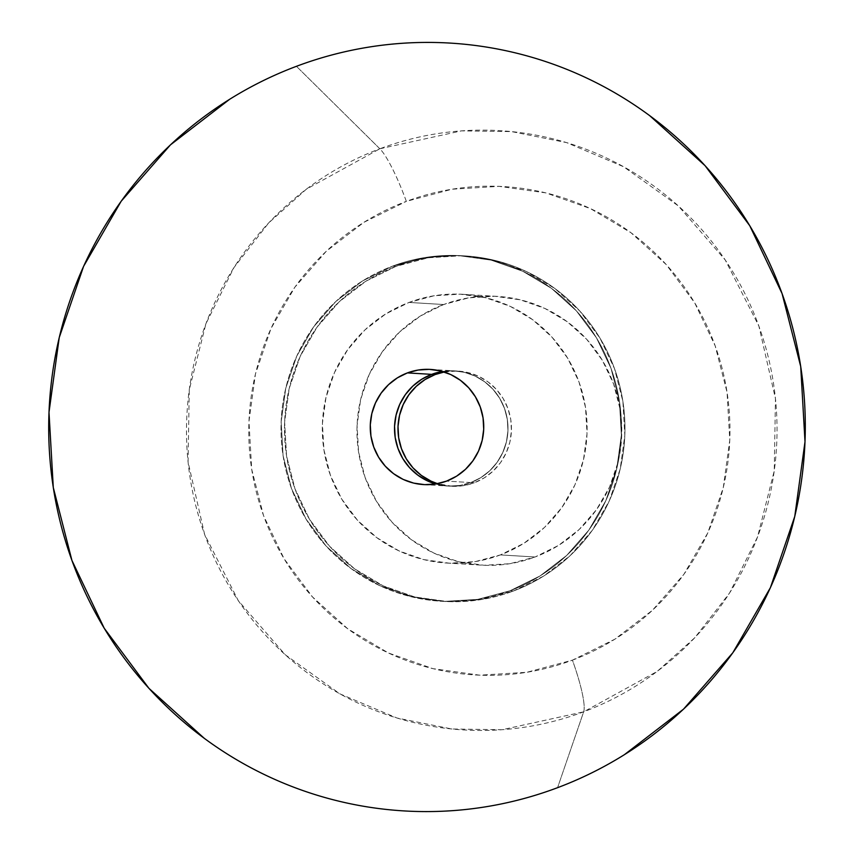<?xml version="1.0" encoding="UTF-8"?>
<svg xmlns="http://www.w3.org/2000/svg" width="854" height="854" viewBox="0 0 854 854"><rect width="100%" height="100%" fill="white"/><g stroke="black" fill="none" stroke-linecap="round" stroke-linejoin="round"><path stroke-width="0.64" stroke-dasharray="4.27 3.2" d="M379.849 148.777L461.523 130.875L511.599 131.612L566.512 142.586L623.548 166.722L678.332 205.921L725.281 260.054L758.896 326.143L775.453 398.647L774.247 470.874L757.562 536.942L729.562 593.028L694.804 637.714L657.185 671.404L583.666 711.82A57.688 9.533 69.4 0 0 572.415 660.153A244.607 240.582 -86.5 0 0 715.193 345.891A244.607 240.582 -86.5 0 0 406.333 201.373A57.688 9.533 69.4 0 0 379.849 148.777L296.434 66.313L379.849 148.777A300.192 295.26 -86.5 0 0 204.629 534.465A300.192 295.26 -86.5 0 0 583.666 711.82A300.192 295.26 -86.5 0 0 758.896 326.143A300.192 295.26 -86.5 0 0 379.849 148.777A57.688 9.533 -110.6 0 1 406.333 201.373L451.979 189.225L499.067 186.353L545.781 192.876L590.327 208.547L630.999 232.747L666.227 264.569L694.654 302.764L715.193 345.891L727.053 392.274L729.775 440.13L723.263 487.634L707.763 532.949L683.873 574.347L652.509 610.215L614.869 639.187L572.415 660.153L526.758 672.301L479.67 675.172L432.957 668.65L388.41 652.979L347.749 628.779L312.521 596.957L284.094 558.762L263.555 515.635L251.695 469.252L248.973 421.396L255.474 373.892L270.974 328.576L294.876 287.179L326.239 251.311L363.879 222.339L406.333 201.373A244.607 240.582 -86.5 0 0 263.555 515.635A244.607 240.582 -86.5 0 0 572.415 660.153A57.688 9.533 -110.6 0 1 583.666 711.82L557.566 787.687L583.666 711.82L501.992 729.732L451.926 728.996L397.003 718.022L339.967 693.886L285.183 654.687L238.234 600.554L204.629 534.465L188.072 461.961L189.268 389.734L205.953 323.666L233.953 267.58L268.711 222.894L306.33 189.204L379.849 148.777M500.423 554.908A134.612 132.402 93.5 0 1 446.61 563.042A134.612 132.402 93.5 0 1 323.709 448.457A134.612 132.402 93.5 0 1 409.023 302.433L443.674 304.526A134.612 132.402 -86.5 0 0 358.36 450.549A134.612 132.402 -86.5 0 0 481.261 565.134A134.612 132.402 -86.5 0 0 535.074 557L500.423 554.908L535.074 557L558.441 545.46L579.151 529.523L596.412 509.774L609.564 487.004L618.093 462.067L621.669 435.924L620.175 409.578L613.642 384.054L602.337 360.324L586.698 339.305L567.312 321.787L544.937 308.475L520.417 299.85L494.712 296.263L468.793 297.832L443.674 304.526L420.307 316.065L399.597 332.003L382.336 351.752L369.184 374.522L360.655 399.458L357.068 425.602L358.573 451.947L365.096 477.471L376.4 501.202L392.05 522.221L411.436 539.739L433.811 553.05L458.331 561.676L484.037 565.273L509.945 563.693L535.074 557A134.612 132.402 -86.5 0 0 620.378 410.977A134.612 132.402 -86.5 0 0 497.476 296.391A134.612 132.402 -86.5 0 0 443.674 304.526L409.023 302.433A134.612 132.402 93.5 0 1 462.825 294.31A134.612 132.402 93.5 0 1 585.727 408.885A134.612 132.402 93.5 0 1 500.423 554.908L475.294 561.601L449.385 563.181L423.68 559.583L399.16 550.969L376.785 537.646L357.399 520.139L341.749 499.11L330.445 475.379L323.922 449.855L322.417 423.509L326.004 397.377L334.533 372.429L347.685 349.66L364.946 329.911L385.656 313.973L409.023 302.433L434.142 295.751L460.06 294.171L485.766 297.758L510.286 306.383L532.661 319.706L552.047 337.213L567.686 358.232L578.991 381.962L585.524 407.486L587.018 433.832L583.442 459.975L574.913 484.912L561.761 507.692L544.5 527.43L523.79 543.379L500.423 554.908M470.842 482.563L446.589 481.101L470.842 482.563L480.855 477.621L489.737 470.789L497.135 462.324L502.76 452.567L506.422 441.881L507.959 430.672L507.308 419.389L504.511 408.447L499.675 398.274L492.971 389.264L484.656 381.759L475.07 376.048L464.565 372.355L453.538 370.817L442.436 371.49L453.538 370.817L464.565 372.355L475.07 376.048L484.656 381.759L492.971 389.264L499.675 398.274L504.511 408.447L507.308 419.389L507.959 430.672L506.422 441.881L502.76 452.567L497.135 462.324L489.737 470.789L480.855 477.621L470.842 482.563A57.688 56.748 -86.5 0 0 507.404 419.987A57.688 56.748 -86.5 0 0 454.734 370.882A57.688 56.748 -86.5 0 0 442.521 371.479A57.688 56.748 93.5 0 1 454.734 370.882A57.688 56.748 93.5 0 1 507.404 419.987A57.688 56.748 93.5 0 1 470.842 482.563A57.688 56.748 93.5 0 1 447.784 486.054A57.688 56.748 -86.5 0 0 470.842 482.563L474.301 482.777L470.842 482.563L460.071 485.435L470.842 482.563M435.732 483.983A57.688 56.748 -86.5 0 0 447.784 486.054A57.688 56.748 93.5 0 1 435.732 483.983M510.009 590.776A173.074 170.234 93.5 0 1 440.835 601.227A173.074 170.234 93.5 0 1 282.813 453.901A173.074 170.234 93.5 0 1 392.498 266.16L395.968 266.363A173.074 170.234 -86.5 0 0 286.282 454.114A173.074 170.234 -86.5 0 0 444.293 601.429A173.074 170.234 -86.5 0 0 513.478 590.979L510.009 590.776L513.478 590.979A173.074 170.234 -86.5 0 0 623.164 403.227A173.074 170.234 -86.5 0 0 465.142 255.912A173.074 170.234 -86.5 0 0 395.968 266.363L392.498 266.16A173.074 170.234 93.5 0 1 461.683 255.709A173.074 170.234 93.5 0 1 619.694 403.024A173.074 170.234 93.5 0 1 510.009 590.776L477.706 599.369L444.39 601.397L411.34 596.786L379.816 585.695L351.047 568.572L326.121 546.058L306.01 519.029L291.481 488.52L283.08 455.694L281.158 421.833L285.759 388.218L296.733 356.161L313.631 326.868L335.825 301.494L362.459 280.987L392.498 266.16L424.801 257.556L458.118 255.527L491.167 260.15L522.691 271.23L551.46 288.353L576.386 310.867L596.498 337.896L611.037 368.416L619.428 401.231L621.36 435.092L616.748 468.707L605.785 500.764L588.876 530.056L566.682 555.431L540.048 575.938L510.009 590.776L513.478 590.979L543.518 576.151L570.152 555.644L592.345 530.259L609.244 500.978L620.217 468.91L624.818 435.305L622.897 401.433L614.496 368.618L599.967 338.109L579.855 311.08L554.929 288.567L526.16 271.444L494.637 260.353L461.587 255.741L428.27 257.769L395.968 266.363L365.928 281.201L339.294 301.697L317.101 327.082L300.192 356.364L289.228 388.431L284.617 422.036L286.549 455.908L294.94 488.723L309.479 519.232L329.591 546.272L354.517 568.775L383.286 585.908L414.809 596.989L447.859 601.611L481.176 599.583L513.478 590.979A173.074 170.234 -86.5 0 0 623.164 403.227A173.074 170.234 -86.5 0 0 465.142 255.912A173.074 170.234 -86.5 0 0 395.968 266.363L392.498 266.16A173.074 170.234 93.5 0 1 461.683 255.709A173.074 170.234 93.5 0 1 619.694 403.024A173.074 170.234 93.5 0 1 510.009 590.776L477.706 599.369L444.39 601.397L411.34 596.786L379.816 585.695L351.047 568.572L326.121 546.058L306.01 519.029L291.481 488.52L283.08 455.694L281.158 421.833L285.759 388.218L296.733 356.161L313.631 326.868L335.825 301.494L362.459 280.987L392.498 266.16L424.801 257.556L458.118 255.527L491.167 260.15L522.691 271.23L551.46 288.353L576.386 310.867L596.498 337.896L611.037 368.416L619.428 401.231L621.36 435.092L616.748 468.707L605.785 500.764L588.876 530.056L566.682 555.431L540.048 575.938L510.009 590.776A173.074 170.234 93.5 0 1 440.835 601.227A173.074 170.234 93.5 0 1 282.813 453.901A173.074 170.234 93.5 0 1 392.498 266.16L395.968 266.363A173.074 170.234 -86.5 0 0 286.282 454.114A173.074 170.234 -86.5 0 0 444.293 601.429A173.074 170.234 -86.5 0 0 513.478 590.979L510.009 590.776M427.448 480.877L437.953 484.57L448.969 486.107L460.071 485.435L448.969 486.107L437.953 484.57L427.448 480.877M437.494 483.674A57.688 56.748 -86.5 0 0 451.243 486.257A57.688 56.748 -86.5 0 0 474.301 482.777L463.541 485.638L452.439 486.321L437.494 483.674M395.968 266.363L365.928 281.201L339.294 301.697L317.101 327.082L300.192 356.364L289.228 388.431L284.617 422.036L286.549 455.908L294.94 488.723L309.479 519.232L329.591 546.272L354.517 568.775L383.286 585.908L414.809 596.989L447.859 601.611L481.176 599.583L513.478 590.979L543.518 576.151L570.152 555.644L592.345 530.259L609.244 500.978L620.217 468.91L624.818 435.305L622.897 401.433L614.496 368.618L599.967 338.109L579.855 311.08L554.929 288.567L526.16 271.444L494.637 260.353L461.587 255.741L428.27 257.769L395.968 266.363M444.229 372.002L457.007 371.031L468.024 372.568L478.528 376.262L488.125 381.973L496.43 389.477L503.134 398.487L507.981 408.65L510.777 419.592L511.418 430.886L509.881 442.084L506.23 452.769L500.593 462.537L493.196 470.992L484.325 477.834L474.301 482.777A57.688 56.748 -86.5 0 0 510.863 420.189A57.688 56.748 -86.5 0 0 458.192 371.084A57.688 56.748 -86.5 0 0 444.229 372.002M446.61 563.042L481.261 565.134M423.531 484.581L451.243 486.257M440.835 601.227L444.293 601.429L440.835 601.227M461.683 255.709L465.142 255.912L461.683 255.709M430.469 369.419L458.192 371.084M462.825 294.31L497.476 296.391"/><path stroke-width="1.28" d="M296.434 66.313A384.61 378.29 93.5 0 1 782.061 293.552A384.61 378.29 93.5 0 1 557.566 787.687C580.88 778.923 603.137 767.938 624.327 754.722L683.51 709.162L732.828 652.755L770.393 587.68L794.764 516.424L805.002 441.731L800.71 366.483L782.061 293.552L749.769 225.744L705.073 165.676L649.691 115.653C629.601 100.825 608.294 88.143 585.748 77.597C563.192 67.039 539.845 58.83 515.699 52.959C491.552 47.087 467.074 43.671 442.255 42.7C417.425 41.729 392.755 43.234 368.213 47.205C343.671 51.187 319.748 57.549 296.434 66.313C273.12 75.077 250.862 86.062 229.673 99.277L170.49 144.838L121.172 201.245L83.607 266.32L59.236 337.576L48.998 412.268L53.29 487.517L71.939 560.448L104.231 628.256L148.927 688.324L204.309 738.347C224.399 753.175 245.706 765.857 268.252 776.403C290.808 786.961 314.155 795.17 338.301 801.041C362.448 806.913 386.926 810.329 411.745 811.3C436.575 812.271 461.245 810.766 485.787 806.795C510.329 802.813 534.252 796.451 557.566 787.687A384.61 378.29 93.5 0 1 71.939 560.448A384.61 378.29 93.5 0 1 296.434 66.313M446.589 481.101A57.688 56.748 93.5 0 1 423.531 484.581A57.688 56.748 93.5 0 1 370.849 435.476A57.688 56.748 93.5 0 1 407.411 372.899L431.676 374.362A57.688 56.748 -86.5 0 0 394.548 430.747A57.688 56.748 -86.5 0 0 435.732 483.983A57.688 56.748 93.5 0 1 394.548 430.747A57.688 56.748 93.5 0 1 431.676 374.362L421.652 379.304L412.781 386.136L405.383 394.601L399.747 404.358L396.096 415.055L394.559 426.253L395.199 437.536L397.996 448.478L402.842 458.651L409.546 467.661L417.852 475.166L427.448 480.877L417.852 475.166L409.546 467.661L402.842 458.651L397.996 448.478L395.199 437.536L394.559 426.253L396.096 415.055L399.747 404.358L405.383 394.601L412.781 386.136L421.652 379.304L431.676 374.362L407.411 372.899A57.688 56.748 93.5 0 1 430.469 369.419A57.688 56.748 93.5 0 1 483.15 418.524A57.688 56.748 93.5 0 1 446.589 481.101L435.818 483.972L424.716 484.645L413.699 483.108L403.184 479.414L393.598 473.703L385.293 466.199L378.589 457.189L373.742 447.016L370.946 436.074L370.294 424.79L371.832 413.582L375.493 402.896L381.13 393.139L388.527 384.674L397.398 377.842L407.411 372.899L418.182 370.028L429.284 369.355L440.301 370.892L450.816 374.586L460.402 380.297L468.707 387.801L475.411 396.811L480.258 406.984L483.054 417.926L483.706 429.21L482.168 440.418L478.507 451.104L472.87 460.861L465.473 469.326L456.602 476.158L446.589 481.101M442.436 371.49L431.676 374.362L435.134 374.564A57.688 56.748 -86.5 0 0 397.985 430.053A57.688 56.748 -86.5 0 0 437.494 483.674L430.907 481.08L421.321 475.379L413.005 467.875L406.301 458.865L401.465 448.692L398.669 437.75L398.017 426.466L399.555 415.257L403.216 404.572L408.852 394.804L416.25 386.35L425.121 379.518L435.134 374.564L444.229 372.002A57.688 56.748 -86.5 0 0 435.134 374.564L431.676 374.362A57.688 56.748 93.5 0 1 442.521 371.479A57.688 56.748 -86.5 0 0 431.676 374.362L442.436 371.49"/></g></svg>
